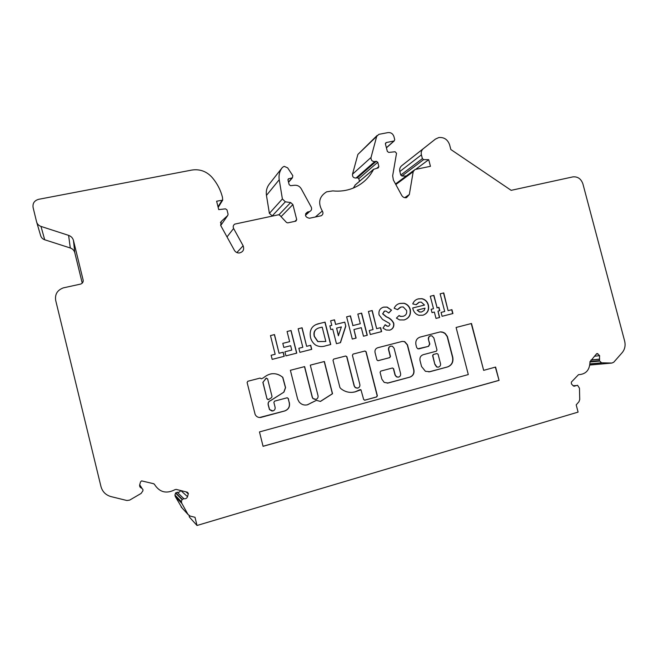 <?xml version="1.0" encoding="UTF-8"?>
<svg xmlns="http://www.w3.org/2000/svg" width="658" height="658" viewBox="0 0 658 658"><rect width="100%" height="100%" fill="white"/><g stroke="black" fill="none" stroke-linecap="round" stroke-linejoin="round"><path stroke-width="0.99" d="M398.123 377.182L396.412 376.861L395.014 375.002L393.402 368.719L392.472 367.986L380.752 371.104L380.085 372.288L381.837 379.123L384.214 382.421L388.146 383.022L409.885 377.141C413.142 375.882 414.474 373.44 413.898 369.804L407.475 344.8L404.678 341.592L402.12 341.436L377.708 347.745C375.554 348.551 374.665 350.138 375.035 352.515L376.944 359.975L378.087 360.691L389.807 357.615L390.465 356.43L388.73 349.669C388.631 346.955 389.865 345.82 392.431 346.281L394.109 348.271L400.582 373.538C400.862 375.307 400.212 376.491 398.625 377.1L396.618 376.837L395.211 374.986L393.599 368.694L392.464 367.986M436.896 353.543L433.244 354.498L432.61 355.657L434.839 364.318L436.616 366.983L438.113 367.172M435.061 364.285L436.838 366.95L438.59 367.09C440.424 366.292 440.992 364.886 440.301 362.879L438.072 354.234L436.953 353.535L433.466 354.456L432.832 355.624L434.839 364.318M355.213 391.855L360.954 389.75L363.66 399.488L364.82 400.196L376.689 396.947L377.355 395.746L366.119 351.734L364.968 351.018L353.083 354.086L352.408 355.279L359.844 384.478C360.115 386.262 359.441 387.472 357.82 388.097L355.419 387.611L354.325 385.958L346.889 356.71L345.721 355.994L333.696 359.095L333.006 360.304L339.931 387.578L340.877 388.648C345.195 392.061 349.974 393.13 355.213 391.855M352.079 392.374L355.032 391.872L360.247 389.577M357.236 388.187L355.246 387.628L354.152 385.975L346.717 356.743L345.672 356.003M307.401 404.785L316.465 400.335L320.446 401.446L332.537 393.723L324.378 361.505L310.296 365.141L318.028 395.705C318.299 397.514 317.608 398.74 315.939 399.373L313.076 398.542L312.369 397.218L304.638 366.605L290.384 370.289L297.663 399.184L299.168 402.022C301.446 404.604 304.235 405.525 307.549 404.785L310.543 403.247M315.248 399.472L312.928 398.542L312.221 397.235L304.49 366.638M266.383 378.07L262.863 382.372L267.008 398.896L268.086 399.653M267.123 398.888L268.62 399.496L271.581 397.613L272.025 396.494L267.584 378.811L266.005 378.26L262.978 382.356L267.008 398.896M259.565 417.509L284.634 410.954C288.533 409.416 290.046 406.562 289.158 402.408L288.311 398.509L287.11 397.786L274.592 401.125L273.876 402.367L275.093 407.228C275.373 409.062 274.649 410.304 272.938 410.962L269.599 409.564L268.291 404.826C267.938 402.729 268.744 401.306 270.709 400.566L283.927 392.127L285.58 387.628L282.808 377.305C276.253 372.305 269.796 372.486 263.455 377.84L261.333 378.819L260.116 378.087L247.844 381.253L247.112 382.495L255.148 414.499C256.381 416.769 258.273 417.748 260.815 417.435L284.766 410.962C288.673 409.416 290.178 406.562 289.29 402.4M272.083 411.061L269.476 409.572L268.176 404.826C267.822 402.737 268.629 401.314 270.586 400.566L283.927 392.127M287.653 167.848L284.19 166.342L282.446 167.371C279.625 170.932 278.556 175.044 279.231 179.708L282.389 198.955L285.35 201.809L290.647 202.557L292.892 204.572L296.717 219.632L295.886 221.137L287.76 222.873L286.51 222.47L279.699 215.191L278.449 214.788L234.75 224.115C233.203 225.225 232.817 226.681 233.606 228.474L243.131 245.763C244.463 249.686 243.131 252.096 239.134 253.001C237.061 253.001 235.482 252.104 234.396 250.311L220.652 225.39L221.252 221.433L227.726 215.495L228.087 214.245L226.994 209.886L225.488 208.849L218.727 209.622L216.622 201.216L222.7 200.139L222.453 197.244C220.52 189.693 216.934 182.932 211.679 176.953C206.193 171.187 199.563 168.892 191.799 170.068L38.657 199.316C34.38 200.558 32.522 203.281 33.089 207.492L36.568 221.787C37.193 224.041 38.674 225.587 40.993 226.418L68.605 235.367C71.138 236.28 72.758 237.974 73.457 240.458L83.122 279.979C83.418 281.969 82.587 283.335 80.638 284.083L63.357 287.867C57.361 290.096 54.803 294.258 55.675 300.344L100.978 486.583C102.451 491.781 105.815 495.12 111.07 496.617L126.928 500.516L129.692 500.105L141.083 493.451L142.926 490.794L142.934 489.453L141.667 488.154C140.162 487.644 139.488 486.583 139.644 484.987L140.532 481.903L141.585 480.875L153.618 483.712L154.515 484.444C159.606 492.373 166.458 494.1 175.086 489.618L176.245 489.404L187.357 492.209L188.369 493.484L187.53 496.675C186.839 498.369 185.622 499.044 183.878 498.706L182.069 499.554L181.386 501.692L181.822 503.37L188.04 514.49L190.146 516.086L195.007 517.287L197.022 525.479L578.094 412.105L576.194 404.876L578.958 401.734L579.723 399.546L579.468 388.22L577.551 385.267L573.973 386.254L573.011 385.621L571.391 383.844L571.358 382.101L578.505 374.673C585.949 374.312 589.774 370.018 589.979 361.785L596.477 353.881L597.448 353.568L599.619 355.674L599.397 360.642L601.535 362.805L611.874 363.06L613.774 362.204L622.172 352.663C624.861 349.382 625.684 345.508 624.639 341.05L582.906 183.895C581.072 178.787 577.732 176.451 572.896 176.887L511.159 190.335L450.837 149.514L449.628 144.867C447.703 139.521 444.101 137.086 438.812 137.547L435.44 139.093L423.3 148.7C421.498 150.271 420.865 152.319 421.408 154.844L422.395 158.619L423.62 159.623L428.712 159.672L430.439 166.318L414.959 169.517L413.191 171.689L409.342 194.513L406.521 197.655C404.497 198.025 402.902 197.277 401.725 195.41L393.377 180.029L392.661 175.801L396.527 153.298L395.121 151.751L388.722 152.417L387.34 151.414L385.424 143.979L386.271 142.539L394.175 140.952L394.718 139.619L393.936 136.576C392.892 133.681 390.918 132.357 388.006 132.595L378.86 134.347L376.705 136.362L371.03 157.459C370.865 160.174 372.115 161.539 374.78 161.572L376.286 161.268L377.774 162.255L378.868 166.507L378.243 167.897L373.612 169.295C368.99 178.186 362.007 184.528 352.663 188.328C346.379 190.754 339.767 191.61 332.816 190.894L326.656 191.815C319.155 196.471 317.707 202.87 322.305 211.004C323.448 213.003 323.086 214.59 321.227 215.75L309.449 218.259C305.115 217.206 304.457 215.133 307.483 212.041L309.605 211.547C311.514 210.609 312.056 209.112 311.226 207.048L301.249 188.805C299.703 186.272 297.49 185.087 294.611 185.252L290.614 185.696L289.158 184.668L288.007 180.136L288.467 178.828L292.432 177.808L292.794 175.637L287.653 167.848M182.06 507.96L175.324 496.601L174.921 495.038L175.563 493.064L177.241 492.274C178.811 492.595 179.93 492.003 180.605 490.506M499.06 380.382L495.597 367.065L483.663 370.347L471.498 323.489L456.101 327.47L468.299 374.566L259.474 431.928L263.068 446.313L499.06 380.382L495.351 367.139M410.296 309.556C411.102 314.894 409.037 318.357 404.119 319.944L399.603 319.92L396.412 318.11L399.036 315.552L400.697 316.35L403.165 316.309C405.97 315.437 407.113 313.488 406.586 310.453L403.231 306.957L401.002 307.023L397.596 309.647L394.167 308.273C395.318 305.641 397.259 304.021 399.99 303.404L404.07 303.256C407.253 304.152 409.334 306.25 410.296 309.556L410.082 309.622C410.905 314.713 409.005 318.135 404.39 319.87M393.747 323.218C394.274 326.738 392.925 329.058 389.701 330.168L386.18 329.987L383.022 328.128L385.144 324.715L387.315 326.129L388.73 326.212L390.054 324.345L389.437 323.382L382.528 319.401L379.066 314.902C378.408 310.839 379.97 308.24 383.754 307.097L387.134 307.064L391.526 310.14L388.771 313.035L386.024 311.094L384.626 311.07L382.767 313.743L386.517 316.835C389.807 318.028 392.217 320.158 393.747 323.218L393.55 323.275C394.084 326.722 392.785 329.025 389.651 330.176M376.837 328.613L380.612 327.659L381.624 331.616L370.281 334.494L369.261 330.522L373.053 329.568L368.431 311.464L372.214 310.535L376.656 328.663L380.612 327.659M357.837 314.072L361.645 313.134L367.296 335.251L363.487 336.213L361.308 327.692L353.938 329.543L356.118 338.08L352.285 339.051L346.626 316.835L350.459 315.889L352.927 325.562L360.296 323.72L357.837 314.072M344.759 322.14L345.787 326.179L340.482 342.654L336.444 343.682L332.734 329.074L330.793 329.551L329.847 325.833L331.788 325.348L330.629 320.775L334.503 319.821L335.662 324.394L344.759 322.14L345.787 326.179M306.776 346.281L310.716 345.294L311.736 349.332L299.884 352.343L298.855 348.279L302.82 347.284L298.14 328.77L302.096 327.791L306.628 346.33L310.716 345.294M287.077 331.492L291.058 330.513L296.766 353.132L285.942 355.871L284.914 351.8L291.757 350.072L290.663 345.713L283.82 347.432L282.792 343.361L289.635 341.65L287.077 331.492L291.058 330.513M279.189 353.239L283.203 352.227L284.231 356.307L272.173 359.367L271.137 355.271L275.167 354.259L270.471 335.58L274.493 334.585L279.066 353.28L283.203 352.227M320.084 323.366L325.068 322.14L330.752 344.512L325.842 345.754C322.305 347.029 318.9 346.807 315.626 345.08C312.969 343.163 311.259 340.581 310.494 337.34C309.161 329.436 312.361 324.781 320.084 323.366L325.068 322.14M428.621 339.306C428.465 336.781 429.584 335.638 431.961 335.876L433.869 337.949L436.994 350.048L436.361 351.216L423.217 354.687C420.626 355.674 419.557 357.623 420.018 360.543L421.564 366.531L425.43 371.309L429.871 371.729L447.605 366.925C451.832 365.289 453.551 362.081 452.778 357.31L447.391 336.477L445.277 333.532L443.615 332.471L440.194 331.912L420.1 337.102C416.728 338.368 415.338 340.885 415.938 344.677L416.654 347.473L417.822 348.814L428.572 346.347L429.839 344.027L428.407 339.355C428.136 337.513 428.835 336.337 430.513 335.835M422.921 315.215L418.875 315.281C415.724 314.285 413.726 312.098 412.879 308.717L412.706 307.977L424.5 305.049L421.252 302.112L419.335 302.186L416.251 304.703L412.763 303.914C413.808 301.15 415.724 299.464 418.521 298.839L422 298.683C425.298 299.472 427.429 301.594 428.391 305.024C429.361 310.165 427.535 313.562 422.921 315.215M439.807 310.666L437.998 311.119L439.643 317.493L436.007 318.414L434.354 312.04L432.018 312.624L431.155 309.301L433.499 308.709L430.274 296.24L433.918 295.343L437.134 307.796L438.952 307.344L439.807 310.666M448.328 310.584L451.931 309.671L452.926 313.537L442.094 316.284L441.09 312.41L444.709 311.497L440.136 293.813L443.755 292.925L448.098 310.65L451.931 309.671M36.733 222.346L40.607 235.482C41.191 237.571 42.556 239.002 44.703 239.767L70.299 247.992C72.651 248.831 74.157 250.402 74.798 252.705L82.242 283.137M282.027 167.905L269.476 183.87C266.844 187.201 265.832 191.05 266.457 195.401L269.385 213.356L272.453 216.046M373.678 169.18L355.41 184.783L353.321 188.065M377.092 135.507L357.878 154.441L352.499 174.214C352.334 176.747 353.511 178.022 356.011 178.038L357.426 177.75L358.816 178.663L359.49 181.295M435.44 139.093L401.635 165.767C399.932 167.247 399.332 169.172 399.842 171.524L400.755 175.061L401.915 175.999L406.225 176.015M189.076 515.617L189.446 517.122L197.022 525.479M81.987 408.495L83.813 416.004M65.027 338.78L66.976 346.782M428.712 159.672L415.7 169.328M288.854 178.647L287.974 179.675M291.963 178.03L288.492 182.052M285.35 201.809L272.149 216.005M283.072 352.269L284.1 356.34M271.145 355.279L275.167 354.259M270.479 335.596L274.493 334.585M274.37 334.642L279.066 353.28M260.116 378.087L261.333 378.819M283.795 392.135L285.449 387.644L282.677 377.33C279.198 374.295 275.184 373.16 270.644 373.925M289.158 402.408L288.179 398.518L287.233 397.761M290.926 330.563L296.626 353.165M284.914 351.8L291.757 350.072M282.792 343.369L289.635 341.65M310.568 345.335L311.588 349.373M298.864 348.288L302.82 347.284M298.148 328.786L302.096 327.791M301.956 327.849L306.628 346.33M324.912 322.198L330.587 344.553M315.947 324.591L319.928 323.423M318.151 328.219C314.549 329.707 313.266 332.463 314.294 336.477L317.789 341.601L325.833 341.477L322.19 327.116L320.15 327.618C315.355 328.589 313.455 331.525 314.442 336.427L317.937 341.551L325.833 341.477M345.623 326.228L340.318 342.695M329.847 325.85L331.788 325.348M330.629 320.791L334.503 319.821M334.338 319.878L335.662 324.394M335.498 324.443L344.595 322.198M336.608 328.103L338.376 335.745L341.37 326.919L336.608 328.103L338.541 335.695M357.837 314.096L361.645 313.134M361.472 313.2L367.115 335.292M355.945 338.13L353.938 329.543M346.626 316.852L350.459 315.889M350.286 315.955L352.927 325.562M352.754 325.611L360.296 323.72M380.423 327.717L381.434 331.665M369.27 330.53L373.053 329.568M368.431 311.489L372.214 310.535M372.033 310.601L376.656 328.663M385.053 324.863L387.126 326.179L388.73 326.212M382.857 307.368L383.754 307.097M383.565 307.163L386.937 307.13L391.526 310.14M391.329 310.206L388.705 312.961M384.256 311.185L382.767 313.743M382.578 313.8L386.32 316.893C389.61 318.085 392.02 320.216 393.55 323.275M398.921 315.667L400.5 316.408L403.165 316.309M400.335 307.22L397.457 309.589M398.863 303.741L399.99 303.404M399.784 303.47L403.864 303.322C407.047 304.218 409.12 306.315 410.082 309.622M320.347 401.421L332.38 393.731L324.221 361.546M310.395 403.255L316.465 400.335M364.524 400.228L376.499 396.955L377.166 395.754L365.938 351.775L364.902 351.035M418.677 348.929L428.35 346.388L429.616 344.068L428.407 339.355M428.81 371.918L447.374 366.958C451.594 365.313 453.321 362.114 452.548 357.352L447.16 336.526L445.047 333.581L442.234 332.002L440.218 331.903M377.914 360.716L389.61 357.648L390.268 356.463L388.533 349.711C388.269 347.843 388.993 346.651 390.712 346.133M387.208 383.178L409.679 377.166C412.928 375.907 414.269 373.456 413.685 369.829L407.269 344.841L404.473 341.642L402.161 341.428M412.706 307.993L424.5 305.049M418.833 302.343L416.095 304.67M417.501 299.143L418.521 298.839M418.307 298.913L421.786 298.748C425.084 299.546 427.215 301.66 428.169 305.09L428.391 305.024M428.169 305.09C429.139 310.008 427.461 313.364 423.119 315.157M417.164 310.132L419.483 312.04L421.548 312.007L424.196 310.411L425.027 308.166L417.164 310.132L419.697 311.982L421.762 311.95M439.421 317.551L437.998 311.119M431.155 309.309L433.499 308.709M430.283 296.264L433.918 295.343M433.696 295.417L437.134 307.796M436.912 307.862L438.952 307.344M438.73 307.409L439.585 310.724M451.701 309.737L452.696 313.595M441.09 312.41L444.709 311.497M440.144 293.83L443.755 292.925M443.525 292.999L448.098 310.65M263.06 446.256L498.805 380.398M483.663 370.347L471.251 323.555M183.878 498.706L177.241 492.274M141.898 488.211L139.693 484.749M141.667 488.154L139.644 484.962M154.515 484.444L154.079 483.926M188.311 493.919L185.951 491.855M187.53 496.675L180.81 490.555M182.266 499.274L175.744 492.801M182.069 499.554L175.563 493.064M181.822 503.37L175.324 496.601M188.04 514.49L181.098 506.915M576.252 385.555L573.102 385.711M598.023 353.914L596.271 354.111M599.619 355.674L594.388 356.225M599.709 359.12L591.04 359.984M599.578 359.268L590.909 360.132M599.397 360.642L589.979 361.555M599.586 361.077L589.996 361.999M602.111 362.887L589.979 363.997M611.874 363.06L589.856 365.034M423.3 148.7L401.635 165.767M421.408 154.844L399.842 171.524M422.395 158.619L400.755 175.061M423.62 159.623L401.915 175.999M413.191 171.689L395.836 184.553M409.342 194.513L404.678 197.68M386.271 142.539L385.432 143.304M393.862 141.067L386.386 147.721M376.705 136.362L357.878 154.441M371.03 157.459L352.499 174.214M374.78 161.572L356.011 178.038M376.286 161.268L357.426 177.75M377.774 162.255L358.816 178.663M378.868 166.507L376.878 168.201M373.612 169.295L354.901 185.268M322.305 211.004L315.355 217M307.845 211.942L305.592 214.014M309.252 211.646L305.452 215.108M279.231 179.708L266.457 195.401M282.389 198.955L269.385 213.356M290.647 202.557L278.926 214.779M292.892 204.572L281.065 216.646M296.717 219.632L294.85 221.368M233.606 228.474L227.01 236.921M243.131 245.763L236.864 252.565M221.252 221.433L220.455 222.593M227.726 215.495L220.718 225.513M221.82 200.632L218.012 206.768M40.993 226.418L44.703 239.767M68.605 235.367L70.299 247.992M73.457 240.458L74.798 252.705M83.122 279.979L83.204 281.114M186.716 492.044L188.369 493.484M174.921 495.038L181.386 501.692M596.79 353.642L597.448 353.568M589.996 363.874L601.535 362.805M395.524 183.969L413.734 170.43M386.419 147.853L394.175 140.952M305.723 213.661L307.483 212.041M305.476 215.314L309.605 211.547M288.097 179.264L288.467 178.828M288.558 182.299L292.432 177.808M218.168 207.402L222.7 200.139"/></g></svg>
